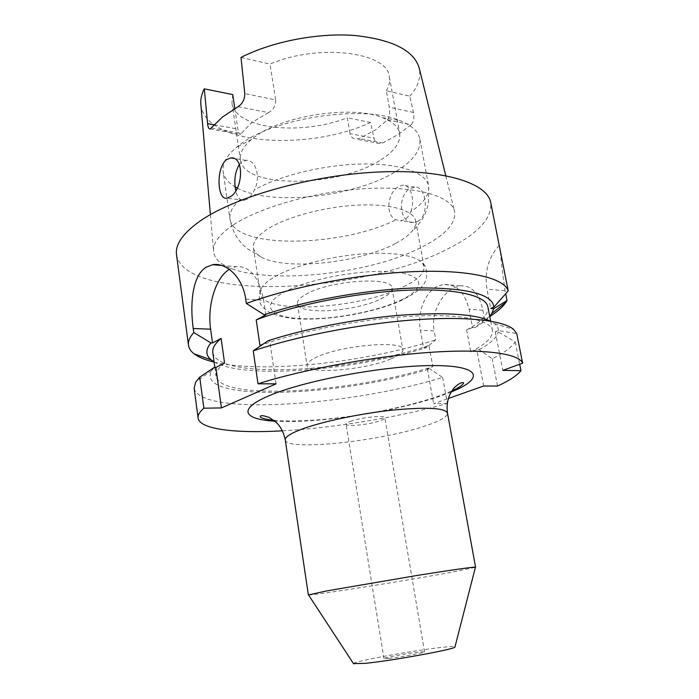 <?xml version="1.0" encoding="UTF-8"?>
<svg xmlns="http://www.w3.org/2000/svg" width="699" height="699" viewBox="0 0 699 699"><rect width="100%" height="100%" fill="white"/><g stroke="black" fill="none" stroke-linecap="round" stroke-linejoin="round"><path stroke-width="0.52" stroke-dasharray="3.5 2.62" d="M489.763 316.481L484.669 319.522L475.005 327.63L472.533 327.508L469.064 309.281C464.818 292.269 456.368 283.986 443.708 284.441L437.897 286.127C425.027 291.815 416.988 312.567 420.422 330.243L423.559 347.7L426.014 347.779L435.757 339.819L434.123 330.863L420.422 330.243M484.669 319.522L482.86 310.181C479.208 293.379 471.694 285.262 460.318 285.821L454.656 287.499C441.785 293.196 430.654 313.204 434.123 330.863M410.907 211.561C415.171 200.019 410.663 184.099 402.764 185.218L398.631 186.572C387.91 191.893 384.572 215.126 396.01 219.818L400.606 220.788L404.433 219.626C407.255 218.053 409.413 215.362 410.907 211.561C423.83 202.981 429.736 194.462 428.636 186.013C426.399 172.994 400.946 163.47 363.087 163.968C325.288 164.44 280.177 175.327 254.392 189.84C252.426 194.06 250.137 197.101 247.525 198.962L244.03 200.36L240.316 199.468C238.228 197.904 236.708 194.977 235.773 190.678M417.731 221.382C429.902 215.414 426.303 185.453 414.656 187.096L410.444 188.424C397.032 194.785 399.164 224.073 413.817 222.509L417.731 221.382M239.355 164.44L241.81 161.958L246.039 160.377C255.458 159.232 261.295 177.118 254.392 189.84M308.547 594.954C312.278 595.653 406.46 580.616 452.035 572.158L475.407 567.335M353.476 663.604C353.458 661.385 412.891 650.507 441.104 647.466C449.597 646.514 454.228 646.295 454.997 646.802M350.356 421.436C360.614 417.46 385.332 414.891 384.861 417.792C384.913 418.596 383.384 419.557 380.256 420.684C369.832 424.581 345.848 427.089 346.075 424.206C346.005 423.445 347.429 422.519 350.356 421.436M388.862 658.397C400.108 657.252 425.674 652.543 424.538 651.835L419.243 652.036C407.858 653.233 383.096 657.794 383.934 658.554L388.862 658.397M391.213 358.77C399.208 355.415 403.096 352.348 402.86 349.561C404.031 339.985 341.418 345.166 316.761 357.093C309.989 360.212 306.747 362.991 307.053 365.428C307.289 374.944 365.525 370.024 391.213 358.77M380.859 298.892C388.679 295.083 392.41 291.466 392.06 288.023C392.803 276.288 330.81 280.15 306.782 293.825C300.168 297.39 297.058 300.675 297.442 303.689C298.036 315.424 355.774 311.719 380.859 298.892M237.249 188.057C270.793 206.45 354.646 197.17 395.905 171.482C413.161 160.988 421.148 150.18 419.854 139.057C418.413 131.473 411.624 125.252 399.487 120.42C362.711 104.343 272.295 118.192 239.303 145.121L236.393 147.419C226.459 155.912 222.037 163.977 223.121 171.631C224.108 177.598 228.11 182.684 235.144 186.878M380.999 159.756C394.551 151.194 400.789 142.43 399.697 133.457C398.474 126.991 392.724 121.731 382.458 117.694C352.279 104.806 281.024 115.728 254.017 137.485L251.631 139.354C243.217 146.484 239.469 153.308 240.395 159.835C243.593 189.211 339.434 187.507 380.999 159.756M395.861 243.278C402.816 239.582 408.05 235.764 411.571 231.823C414.9 228.04 416.281 224.414 415.695 220.936C413.991 210.513 390.863 203.531 357.792 205.122C324.773 206.668 286.931 216.83 267.892 228.879C257.45 235.615 252.636 241.915 253.44 247.804C254.017 251.273 256.481 254.27 260.849 256.769C284.353 271.072 359.898 263.086 395.861 243.278M403.594 286.73C417.845 279.801 424.66 273.064 424.04 266.52L422.72 263.523C417.137 255.519 392.436 251.36 360.431 254.069C328.451 256.769 293.423 266.136 275.135 276.568C266.73 281.4 261.863 286.005 260.517 290.373L260.238 293.641C262.282 315.004 359.854 309.063 403.594 286.73M387.482 119.87L411.169 124.772C413.659 121.897 414.428 117.799 413.493 112.487L409.797 96.174L386.294 90.774L389.282 107.227C390.103 112.679 389.5 116.89 387.482 119.87L375.669 129.822L359.303 138.524L356.106 139.127C352.908 138.865 350.889 137.048 350.042 133.666L374 138.245C374.926 141.548 376.883 143.33 379.872 143.592L382.825 142.963L359.303 138.524M386.294 90.774C389.116 86.047 390.129 81.407 389.343 76.855C388.094 52.172 318.517 43.067 270.006 64.107L275.659 99.905L244.781 93.579M238.079 106.694L268.486 112.618C273.37 109.961 275.756 105.724 275.659 99.905M268.486 112.618L251.745 122.561L241.408 133.282L211.43 127.978M411.169 124.772L398.482 134.33L382.825 142.963M233.221 224.982C219.259 234.445 212.714 243.252 213.571 251.404C217.476 288.058 358.561 281.417 423.253 246.354C445.63 234.829 456.08 223.217 454.603 211.5C451.563 196.314 417.006 185.864 366.923 188.512C316.918 191.089 260.229 206.93 233.221 224.982M200.875 104.448C204.536 144.737 307.088 151.832 370.566 122.5L374 138.245M176.515 254.733C184.912 302.431 363.069 293.204 447.421 249.071C477.627 234.06 492.07 218.604 490.759 202.71M214.121 362.117C263.261 373.834 365.184 362.65 435.757 339.819M472.533 327.508L466.617 329.945L470.768 351.885L476.735 349.561L479.208 349.64L492.262 358.788C503.848 353.004 511.511 347.386 515.25 341.925L498.265 331.938L495.285 331.798L498.413 330.548L516.727 333.554M479.208 349.64C490.576 343.436 496.928 337.538 498.265 331.938M475.005 327.63C481.532 323.803 486.434 320.011 489.719 316.254M515.25 341.925L519.689 364.275M497.522 386.031L492.262 358.788M498.413 330.548C498.448 328.058 497.181 325.769 494.612 323.681L490.523 321.147M214.287 367.412L211.849 370.496C192.959 402.781 339.391 396.945 429.815 368.845L427.36 368.81L432.838 366.669L429.003 345.455L423.559 347.7M224.571 363.131C218.333 367.98 215.493 372.331 216.043 376.176C220.115 401.34 352.785 392.637 432.838 366.669M212.802 352.471C217.153 379.915 349.483 372.488 429.003 345.455M466.617 329.945C481.646 321.82 488.741 314.139 487.902 306.931M500.432 251.771C501.166 261.889 502.712 274.864 505.071 290.705L505.692 293.79M194.156 388.198C199.608 416.316 349.491 405.997 442.624 377.434L429.815 368.845M470.768 351.885C485.954 344.196 493.188 337.04 492.472 330.417C490.689 319.827 459.907 313.44 410.322 316.28C360.833 319.085 298.735 331.317 259.976 345.621M263.313 343.969L269.674 340.824L268.04 340.771M214.086 361.881C244.222 379.583 353.275 370.688 426.014 347.779M282.448 430.829C333.877 427.963 397.617 417.417 447.229 403.55M447.229 403.506L433.625 403.681L448.321 398.491M442.624 377.434L447.299 403.035M232.75 94.601L231.954 102.91C235.082 129.245 301.234 135.964 347.307 117.79L350.042 133.666M370.566 122.5L347.307 117.79M409.797 96.174C418.002 86.842 421.156 77.554 419.269 68.292M234.829 108.563L237.87 129.053C238.438 132.74 239.25 134.488 240.307 134.313L241.408 133.282M240.989 57.449L270.006 64.107M265.803 314.856L263.637 300.255C259.006 276.9 249.796 265.699 236 266.651L229.289 269.351M276.07 383.847L269.674 340.824M483.682 386.005L476.735 349.561M427.36 368.81L433.625 403.681M495.285 331.798L502.808 370.374M499.165 245.419C488.383 257.372 484.32 271.963 486.985 289.211L490.742 308.477M285.279 439.942C285.865 451.51 381.671 441.13 426.032 425.665C440.422 420.824 447.57 416.639 447.482 413.092M451.239 391.964L442.921 395.145C398.36 411.318 317.433 423.935 274.917 421.156M400.649 300.247C426.067 288.556 425.473 274.803 393.651 271.911C362.169 268.827 307.813 278.971 283.96 292.269C259.626 305.515 270.015 317.267 300.684 318.622C331.09 320.142 375.59 312.007 400.649 300.247M240.316 199.468C232.531 206.38 229.071 212.854 229.945 218.909C233.632 249.29 340.299 247.533 396.01 219.818M413.493 112.487L389.282 107.227M214.104 124.789L237.87 129.053M245.725 299.146L263.637 300.255M482.86 310.181L469.064 309.281M505.071 290.705L486.985 289.211M273.877 420.326C319.74 424.048 397.049 410.951 441.025 395.267L451.956 390.846M414.656 187.096L402.764 185.218M246.039 160.377L233.816 158.437M424.538 651.835L384.861 417.792M392.06 288.023L402.86 349.561M382.458 117.694L399.487 120.42M419.854 139.057L428.636 186.013L428.487 203.409C426.189 211.369 424.643 215.659 423.847 216.297C422.895 218.647 416.971 227.227 411.571 231.823M415.695 220.936L424.04 266.52M260.517 290.373C258.586 297.197 258.988 302.335 261.723 305.795C261.924 306.608 264.51 308.809 269.464 312.418C274.917 315.092 282.562 317.101 292.392 318.447C323.663 321.61 373.764 313.257 402.082 300.142C424.546 288.722 424.284 282.92 426.303 279.312C427.211 270.557 426.023 265.297 422.72 263.523M389.343 76.855L399.697 133.457M210.39 214.61L213.571 251.404M494.612 323.681L513.538 329.351M214.846 367.421L216.043 376.176M211.849 370.496L195.764 381.96M490.672 321.173L492.472 330.417M445.752 175.65L454.603 211.5M231.954 102.91L240.395 159.835M253.44 247.804L260.238 293.641M260.849 256.769L247.123 248.556C244.047 245.768 243.776 246.197 237.975 238.866C233.885 232.863 231.203 226.205 229.945 218.909L223.121 171.631M251.631 139.354L236.393 147.419M297.442 303.689L307.053 365.428M383.934 658.554L346.075 424.206M210.111 129L240.307 134.313M379.872 143.592L356.106 139.127M244.03 200.36L227.018 198.14M413.817 222.509L400.606 220.788M221.679 265.454L236 266.651M460.318 285.821L443.708 284.441"/><path stroke-width="1.05" d="M226.633 159.582L230.757 157.957C244.615 156.104 243.042 189.656 230.373 196.699L227.018 198.14C217.171 200.805 215.755 167.568 226.633 159.582M475.407 567.335L475.451 567.151C472.148 567.055 453.013 569.772 418.028 575.294L325.76 591.083L308.547 594.954M454.997 646.802L454.927 647.099C454.682 649.284 391.693 660.756 365.105 663.368L353.476 663.604M445.752 175.65L419.269 68.292C414.131 50.424 392.454 39.476 354.227 35.448C317.442 32.722 271.85 41.634 240.989 57.449L244.781 93.579C244.755 99.398 242.527 103.767 238.079 106.694L222.361 117.109L210.111 129C208.818 129.123 207.979 127.332 207.594 123.627L214.104 124.789M210.39 214.61L200.875 104.448C200.368 99.45 201.513 94.251 204.291 88.843L207.594 123.627M489.719 316.254L491.764 313.519L493.712 308.67L490.742 308.477L493.835 307.167L508.217 290.854L490.759 202.71C487.483 182.893 442.79 168.581 375.913 172.137C309.15 175.58 233.719 197.301 199.835 221.225C182.85 233.352 175.073 244.519 176.515 254.733L188.477 345.236C188.931 348.39 190.766 351.23 193.999 353.746C198.533 357.215 205.235 360.002 214.121 362.117M508.217 290.854C503.97 278.01 469.606 269.526 414.979 271.596C360.466 273.65 291.736 286.739 246.354 303.471L245.725 299.146C242.745 276.996 226.004 262.256 212.714 264.703L206.17 267.175C192.208 275.642 189.875 304.126 193.221 328.504L193.772 332.575C189.709 337.163 187.944 341.383 188.477 345.236M493.712 308.67L507.028 300.535L506.12 302.073C502.939 306.817 497.496 311.623 489.763 316.481M519.689 364.275L520.956 370.645L502.808 370.374L522.634 363.209C519.008 353.589 484.809 348.53 429.597 352.392C374.489 356.237 304.476 369.124 258.01 383.795L253.23 350.846L268.04 340.771C304.458 328.923 355.022 319.032 398.884 315.345C444.45 312.016 474.997 313.947 490.523 321.147M448.321 398.491L483.682 386.005L497.522 386.031C509.274 380.684 517.077 375.555 520.956 370.645M522.634 363.209L516.727 333.554L513.538 329.351C502.904 320.247 465.324 315.965 412.305 320.002C359.356 324.048 296.096 336.411 253.23 350.846M199.731 377.18L203.872 408.181C199.617 411.842 197.695 415.127 198.097 418.037L194.156 388.198L195.764 381.96L199.731 377.18L214.287 367.412L215.869 367.438L224.571 363.131L221.137 338.412C214.977 343.593 212.199 348.277 212.802 352.471L214.846 367.421M493.835 307.167C492.76 294.244 467.64 287.822 418.474 287.901C370.627 288.932 307.394 299.976 264.178 314.768L265.803 314.856L256.21 319.915L259.976 345.621L263.313 343.969M490.672 321.173L487.902 306.931C485.936 295.397 455.11 287.988 405.691 290.321C356.376 292.619 294.655 304.956 256.21 319.915M246.354 303.471L264.178 314.768M499.846 248.328L500.432 251.771M505.692 293.79L507.028 300.535M221.137 338.412L212.513 342.956L210.932 342.912C205.384 349.657 205.497 355.337 211.273 359.95L214.086 361.881M210.932 342.912L193.772 332.575M258.01 383.795L276.07 383.847L221.426 407.936L203.872 408.181M198.097 418.037C199.678 429.431 235.764 433.502 282.448 430.829M447.299 403.035L447.386 403.506M204.291 88.843L232.75 94.601L234.829 108.563M235.773 190.678C233.781 180.718 234.969 171.971 239.355 164.44M235.144 186.878L237.249 188.057M229.289 269.351C215.554 277.721 207.131 305.559 210.626 329.194L212.513 342.956M215.869 367.438L221.426 407.936M451.956 390.846C459.182 387.526 463.088 384.852 463.664 382.825C461.847 382.073 459.094 383.358 455.416 386.669C454.14 387.561 452.314 390.129 449.929 394.393C447.351 400.265 446.53 406.495 447.482 413.092C444.957 407.849 426.416 406.879 391.851 410.182C359.155 413.721 320.92 421.899 301.12 429.422C290.207 433.616 284.93 437.128 285.279 439.942L308.364 594.893M274.917 421.156C243.951 419.522 237.083 409.431 268.093 396.167C302.763 380.798 384.572 365.481 432.952 365.568C481.707 365.455 484.538 378.622 451.239 391.964M193.221 328.504L210.626 329.194M233.816 158.437L230.757 157.957M353.642 663.867L308.442 594.805M491.764 313.519L506.12 302.073M211.273 359.95L193.999 353.746M454.927 647.099L475.451 567.151M447.482 413.092L475.565 567.212M212.714 264.703L221.679 265.454M285.279 439.942C283.707 432.681 280.815 426.932 276.594 422.685L269.7 417.705C263.759 415.477 260.596 415.075 260.203 416.508C260.255 417.958 264.807 419.234 273.877 420.326"/></g></svg>
